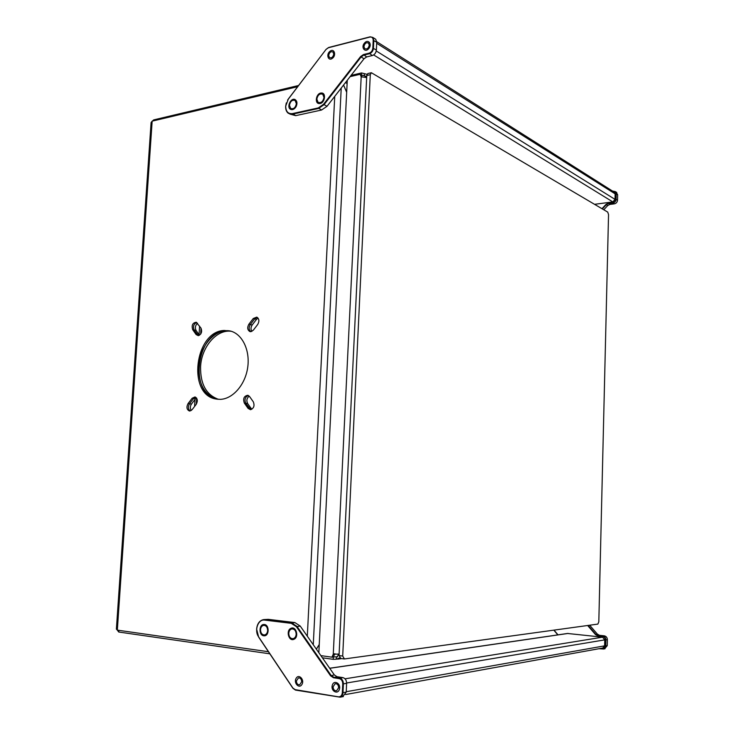 <?xml version="1.0" encoding="UTF-8"?>
<svg xmlns="http://www.w3.org/2000/svg" width="734" height="734" viewBox="0 0 734 734"><rect width="100%" height="100%" fill="white"/><g stroke="black" fill="none" stroke-linecap="round" stroke-linejoin="round"><path stroke-width="1.1" d="M376.248 50.967L615.019 199.373L615.147 193.868L376.689 43.278M615.019 199.373L612.817 201.905L373.652 54.931M594.558 204.318L612.817 201.905M614.046 192.042L615.147 193.868M612.551 191.088L615.34 191.62L616.23 193.822L616.101 199.318C615.863 201.318 614.808 202.538 612.918 202.979L608.367 203.575L606.247 204.722L602.357 208.924M603.798 209.777L607.688 205.584L609.807 204.447L614.34 203.85C616.221 203.41 617.285 202.199 617.523 200.198L617.643 194.721L616.065 192.088M601.99 208.704L605.935 204.447L608.247 203.199L612.798 202.602L615.688 199.281L615.817 193.776C615.688 192.014 614.771 191.161 613.064 191.225L612.807 191.253M321.318 93.016C316.097 92.961 314.189 103.962 319.492 103.558C324.74 103.659 326.658 92.557 321.318 93.016M295.132 99.595C290.866 97.209 286.223 107.421 290.673 109.375C292.527 110.091 294.242 109.32 295.83 107.072L296.224 106.366C297.472 103.228 297.105 100.971 295.132 99.595M364.477 43.086C360.623 47.352 365.055 53.151 368.734 48.618C372.624 44.315 368.129 38.526 364.477 43.086M330.061 51.233C325.832 54.215 328.226 61.628 332.374 58.325C336.64 55.334 334.199 47.894 330.061 51.233M285.7 106.118C285.82 111.513 288.049 114.009 292.398 113.605L318.281 107.926L323.52 104.32L360.568 56.601L363.477 54.564L369.119 53.169C371.266 52.389 372.496 50.71 372.835 48.123L373.202 40.333C373.111 37.856 372 36.773 369.89 37.067L328.355 47.756L326.043 49.417L288.361 98.943L285.7 106.118M287.6 100.063L326.098 49.334L328.639 47.499L370.165 36.81L372.799 37.416L373.817 40.407L373.45 48.187C373.083 51.041 371.716 52.894 369.358 53.756L363.715 55.142L361.055 57.013L323.997 104.714L318.519 108.476L292.646 114.146L288.434 113.385C286.462 111.907 285.535 109.55 285.645 106.32L286.297 102.944M333.768 54.133C333.016 57.215 331.575 58.353 329.447 57.546L328.676 55.417C329.428 52.325 330.869 51.187 333.016 52.013L333.768 54.133M369.266 45.169C368.459 48.398 366.927 49.554 364.679 48.618L363.945 46.517C364.761 43.278 366.294 42.132 368.551 43.086L369.266 45.169M323.997 97.475C323.024 101.705 321.042 103.31 318.061 102.301L316.831 99.09C317.813 94.851 319.795 93.246 322.795 94.291L323.997 97.475M296.362 103.705C295.453 107.788 293.563 109.384 290.71 108.485L289.453 105.265C290.37 101.173 292.26 99.595 295.132 100.512L296.362 103.705M289.802 114.054L295.719 115.651L321.556 110.027L327.025 106.283L364.009 58.784L366.661 56.931L372.294 55.545C374.652 54.701 376.01 52.857 376.377 50.013L376.735 42.251L375.725 39.269L374.881 38.737M340.769 658.435L339.044 655.554L342.705 656.058L344.429 658.949L597.861 624.093L598.816 621.799L608.541 214.603L607.734 212.098L371.349 72.73L370.294 74.684L342.705 656.058M370.294 74.684L366.761 75.51L339.044 655.554M366.761 75.51L367.817 73.556L371.349 72.73M351.063 75.4L361.541 72.932L361.44 75.033L365.881 76.253L365.927 77.51M361.541 72.932L364.431 73.666L364.33 75.758L366.211 76.85M335.007 653.765L333.273 654.223L331.915 657.178L333.328 656.985L333.218 659.334L336.31 659.242L336.42 656.912L337.2 656.847L338.346 654.82L337.915 654.104L339.108 654.269M322.391 657.792L333.218 659.334M334.686 654.04L333.328 656.985L337.548 656.756M361.935 77.006L361.44 75.033L360.146 74.281L350.109 76.639M318.84 652.709L347.274 80.281M331.915 657.178L320.877 655.627M366.67 77.538L361.183 76.804L360.146 74.281M366.679 77.281L365.982 77.446M339.071 654.921L338.346 654.82M339.117 654.049L333.273 654.223L361.183 76.804M336.31 659.242L339.631 657.912M364.431 73.666L367.018 74.327M250.422 409.673C253.863 408.407 254.817 405.783 253.303 401.819L249.514 396.479L247.78 395.277C243.991 396.03 242.835 398.617 244.321 403.049L248.083 408.388L250.422 409.673M250.835 331.685L253.322 330.181L257.707 324.474C259.524 321.171 259.203 318.721 256.753 317.125L253.248 318.519L248.881 324.217C247.074 327.557 247.413 330.006 249.909 331.575L250.835 331.685M189.794 411.012L192.106 409.673L196.217 404.333C198.006 400.837 197.584 398.378 194.95 396.947L192.134 398.259L188.042 403.599C186.262 407.113 186.702 409.572 189.363 410.976L189.794 411.012M198.281 335.658C201.446 334.291 202.345 331.768 200.978 328.098L196.217 322.244C192.565 322.859 191.4 325.336 192.712 329.694L196.134 334.566L198.281 335.658M224.274 330.465C194.721 331.172 186.931 394.828 216.025 399.021L220.127 399.36C232.504 399.113 244.936 385.212 247.597 368.174C250.377 351.155 242.816 334.64 231.054 331.199L224.274 330.465M217.567 399.259L217.466 399.241C204.713 395.268 198.446 384.332 198.657 366.413C199.52 346.053 215.631 327.795 230.513 331.043L225.696 330.795C196.162 331.484 188.39 395.048 217.466 399.241L216.025 399.021M297.674 86.695L152.158 121.147L151.094 122.541L116.385 629.13L117.33 630.13L268.451 651.728M251.753 409.297L247.661 403.562L245.752 403.269C244.266 399.535 245.128 396.938 248.358 395.47C245.128 396.938 244.266 399.535 245.752 403.269L250.734 409.655L248.083 408.388M251.872 331.392C250.633 329.392 250.734 327.263 252.175 325.006L256.533 319.336L254.661 318.868L257.23 317.345L254.661 318.868L250.303 324.556C248.597 327.492 248.771 329.869 250.817 331.685C248.771 329.869 248.597 327.492 250.303 324.556L248.881 324.217M191.244 410.508C189.968 408.48 190.033 406.342 191.446 404.085L195.528 398.773L193.593 398.479L195.565 397.167L193.593 398.479L189.5 403.81C187.84 406.81 188.069 409.187 190.189 410.967C188.069 409.187 187.84 406.81 189.5 403.81L188.042 403.599M192.712 329.694L194.152 330.016L197.584 334.869L199.446 335.273L196.07 330.438L194.152 330.016C192.803 326.428 193.675 323.923 196.767 322.501C193.675 323.923 192.803 326.428 194.152 330.016L198.391 335.649L196.134 334.566M269.846 653.82L118.734 632.02L117.302 630.121M152.36 121.092L153.7 119.899L298.573 85.502M346.677 92.3L343.558 85.052M316.354 649.15L319.253 644.489M316.382 649.195L319.244 644.562M346.677 92.227L343.585 85.016M195.528 398.773L196.437 397.901M256.533 319.336L258.047 318.079M218.484 399.333C206.291 394.947 200.318 384.093 200.584 366.771C201.437 346.934 216.796 328.951 231.439 331.318M244.321 403.049L245.752 403.269L249.514 408.609L251.413 408.884M192.134 398.259L193.593 398.479L189.5 403.81L191.446 404.085M253.248 318.519L254.661 318.868L250.303 324.556L252.175 325.006M247.661 403.562C246.248 400.599 246.771 398.122 249.221 396.121M196.07 330.438C194.794 327.685 195.299 325.318 197.584 323.318M329.676 668.234L567.501 633.47L602.586 637.176L604.761 639.865L604.614 645.847L602.733 648.039M293.967 639.268C299.307 637.149 296.096 625.662 290.948 628.341C285.654 630.46 288.792 641.883 293.967 639.268M264.047 635.8C269.442 636.305 269.488 624.395 264.102 624.496C258.744 624.038 258.671 635.837 264.047 635.8M339.383 689.299C341.31 683.638 333.906 679.381 332.337 685.198C330.41 690.804 337.787 695.135 339.383 689.299M301.894 684.492C304.867 679.959 298.866 673.427 296.197 678.244C293.233 682.739 299.178 689.299 301.894 684.492M342.686 696.704L346.209 692.144L346.622 683.382C346.531 680.207 345.264 678.28 342.842 677.601L336.979 676.702L334.346 674.922L300.252 626.084L294.894 622.57L268.268 619.349L264.084 619.579M301.683 681.785C301.509 679.115 300.426 677.821 298.435 677.895L296.398 680.941C296.573 683.611 297.655 684.905 299.665 684.822L301.683 681.785M338.631 687.685C338.42 684.905 337.255 683.583 335.135 683.703L333.08 686.804C333.291 689.593 334.465 690.914 336.603 690.777L338.631 687.685M296.169 634.277C295.986 630.754 294.573 628.974 291.921 628.91C290.077 629.377 289.022 630.845 288.765 633.323C288.939 636.864 290.37 638.644 293.049 638.681C294.875 638.195 295.912 636.727 296.169 634.277M267.644 630.607C267.488 627.185 266.148 625.432 263.625 625.35C261.818 625.79 260.781 627.24 260.515 629.689C260.671 633.13 262.029 634.873 264.579 634.938C266.369 634.479 267.387 633.038 267.644 630.607M256.616 629.121C257.194 623.735 259.478 620.569 263.451 619.634L291.609 622.854L296.967 626.386L331.107 675.427L333.75 677.216L339.622 678.115C342.044 678.803 343.301 680.739 343.402 683.923L342.989 692.722C342.778 695.052 341.815 696.538 340.099 697.172L295.453 690.079L292.939 688.308L258.662 637.121L256.616 629.121M342.328 692.712L342.741 683.914C342.659 681.024 341.512 679.262 339.31 678.638L333.438 677.73L330.548 675.775L296.426 626.726L291.288 623.34L264.625 620.092C258.148 618.918 253.992 630.534 258.607 636.846L292.903 688.052L295.187 689.657L338.447 696.832C340.677 696.915 341.971 695.538 342.328 692.712L346.209 692.144M588.127 625.432L595.889 634.387L598.036 635.561L602.742 636.066C604.688 636.488 605.734 637.782 605.88 639.947L605.743 645.929L603.541 649.012L599.045 648.709M557.812 634.882L553.821 630.148M604.541 648.828L607.247 645.663L607.385 639.699C607.238 637.543 606.192 636.25 604.256 635.827L599.559 635.323L597.412 634.158L589.668 625.221M600.017 648.535L602.311 648.801C604.091 648.81 605.091 647.847 605.311 645.92L605.449 639.938C605.321 637.974 604.366 636.8 602.605 636.415L597.898 635.91L595.549 634.626L587.64 625.496M554.014 630.121L558.014 634.855M607.688 205.584L605.935 204.447M608.247 203.199L609.807 204.447M614.34 203.85L612.798 202.602M615.688 199.281L617.523 200.198M617.643 194.721L615.817 193.776M295.719 115.651L292.398 113.605M321.556 110.027L318.281 107.926M323.52 104.32L327.025 106.283M364.009 58.784L360.568 56.601M363.477 54.564L366.661 56.931M372.294 55.545L369.119 53.169M372.835 48.123L376.377 50.013M376.735 42.251L373.202 40.333M152.158 121.147L117.33 630.13M334.741 96.383L307.307 636.194M118.844 630.341L118.734 632.02M153.635 120.789L153.7 119.899M347.109 83.511L345.475 82.593M341.227 88.043L313.271 644.736M199.584 326.135L199.052 334.667M195.005 399.452L194.565 406.48M345.044 678.822L602.586 637.176M568.107 633.433L329.722 668.307M604.761 639.865L346.632 682.987M346.237 691.722L604.614 645.847M268.268 619.349L264.625 620.092M291.288 623.34L294.894 622.57M300.252 626.084L296.426 626.726M330.548 675.775L334.346 674.922M336.979 676.702L333.438 677.73M339.31 678.638L342.842 677.601M346.622 683.382L342.741 683.914M595.549 634.626L597.412 634.158M599.559 635.323L597.898 635.91M602.605 636.415L604.256 635.827M607.385 639.699L605.449 639.938M605.311 645.92L607.247 645.663M376.735 41.682L614.532 192.345M615.34 191.62L616.762 192.528M372.799 37.416L375.725 39.269M340.466 658.435L344.127 658.949M333.805 654.012L334.539 653.838M341.705 658.609L337.603 659.169M347.219 81.3L346.705 81.006M201.015 328.153L200.648 334.154M196.648 398.186L196.272 404.26M603.091 647.975L345.604 694.538M343.328 696.584L340.099 697.172M605.055 648.737L603.541 649.012"/></g></svg>
